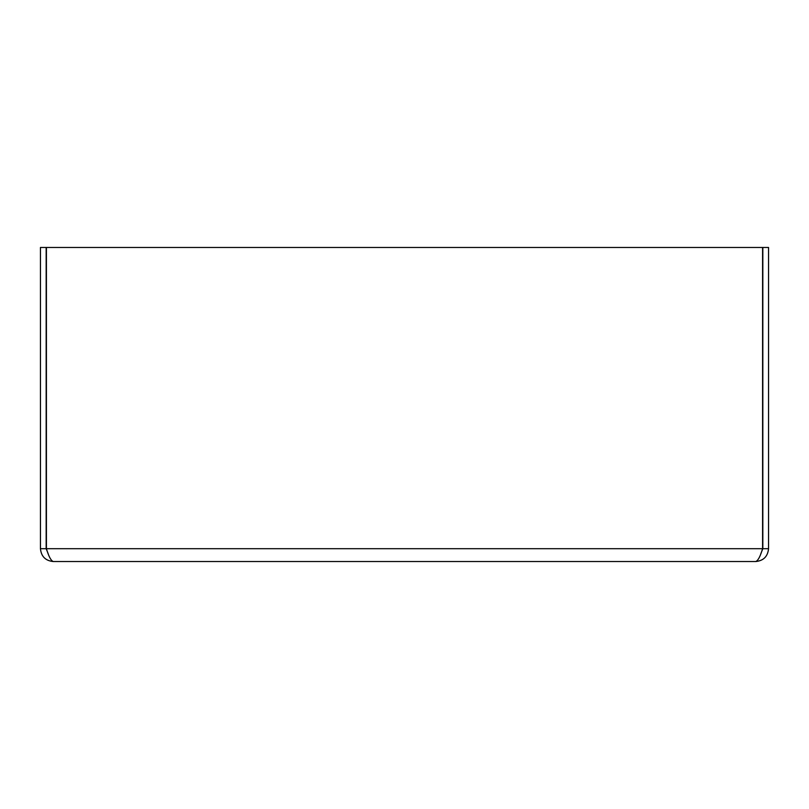 <?xml version="1.0" encoding="UTF-8"?>
<svg xmlns="http://www.w3.org/2000/svg" width="809" height="809" viewBox="0 0 809 809"><rect width="100%" height="100%" fill="white"/><g stroke="black" fill="none" stroke-linecap="round" stroke-linejoin="round"><path stroke-width="1.21" d="M762.584 548.694L762.584 247.463L46.416 247.463L46.416 548.694L762.584 548.694C760.288 556.481 757.993 560.768 755.697 561.537L53.303 561.537C51.007 560.768 48.712 556.481 46.416 548.694M48.136 553.619L46.164 548.694L46.164 247.463L40.45 247.463L40.45 548.694C41.219 556.481 45.506 560.768 53.303 561.537M46.164 548.694L40.45 548.694M755.697 561.537C763.494 560.768 767.781 556.481 768.55 548.694L768.55 247.463L762.836 247.463L762.836 548.694L768.55 548.694M760.864 553.619L762.836 548.694"/></g></svg>
